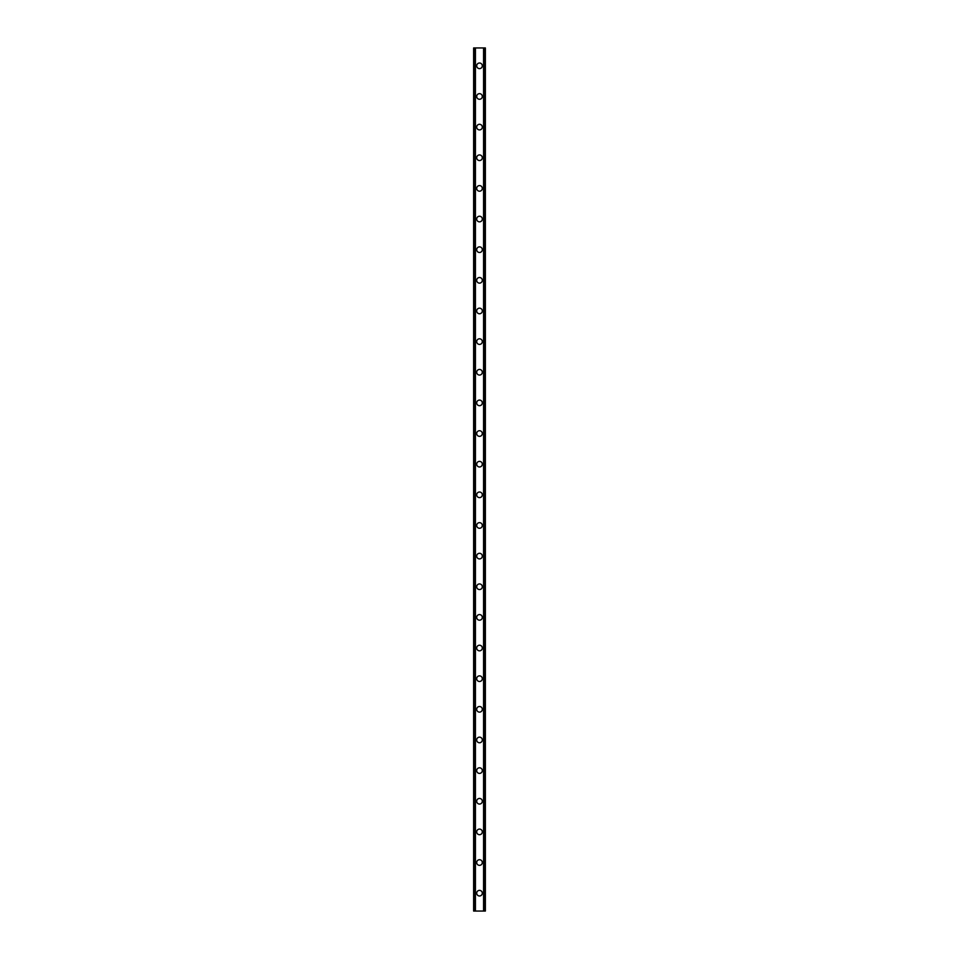 <?xml version="1.0" encoding="UTF-8"?>
<svg xmlns="http://www.w3.org/2000/svg" width="959" height="959" viewBox="0 0 959 959"><rect width="100%" height="100%" fill="white"/><g stroke="black" fill="none" stroke-linecap="round" stroke-linejoin="round"><path stroke-width="1.44" d="M476.695 893.177A2.805 2.805 0 0 1 479.5 890.372A2.805 2.805 0 0 1 482.305 893.177A2.805 2.805 0 0 1 479.5 895.982A2.805 2.805 0 0 1 476.695 893.177M476.695 862.537A2.805 2.805 0 0 1 479.5 859.72A2.805 2.805 0 0 1 482.305 862.537A2.805 2.805 0 0 1 479.5 865.342A2.805 2.805 0 0 1 476.695 862.537M476.695 831.885A2.805 2.805 0 0 1 479.5 829.079A2.805 2.805 0 0 1 482.305 831.885A2.805 2.805 0 0 1 479.5 834.702A2.805 2.805 0 0 1 476.695 831.885M476.695 801.245A2.805 2.805 0 0 1 479.5 798.439A2.805 2.805 0 0 1 482.305 801.245A2.805 2.805 0 0 1 479.5 804.062A2.805 2.805 0 0 1 476.695 801.245M476.695 770.604A2.805 2.805 0 0 1 479.5 767.799A2.805 2.805 0 0 1 482.305 770.604A2.805 2.805 0 0 1 479.5 773.41A2.805 2.805 0 0 1 476.695 770.604M476.695 739.964A2.805 2.805 0 0 1 479.5 737.147A2.805 2.805 0 0 1 482.305 739.964A2.805 2.805 0 0 1 479.5 742.769A2.805 2.805 0 0 1 476.695 739.964M476.695 709.324A2.805 2.805 0 0 1 479.5 706.507A2.805 2.805 0 0 1 482.305 709.324A2.805 2.805 0 0 1 479.5 712.129A2.805 2.805 0 0 1 476.695 709.324M476.695 678.672A2.805 2.805 0 0 1 479.5 675.867A2.805 2.805 0 0 1 482.305 678.672A2.805 2.805 0 0 1 479.5 681.489A2.805 2.805 0 0 1 476.695 678.672M476.695 648.032A2.805 2.805 0 0 1 479.5 645.227A2.805 2.805 0 0 1 482.305 648.032A2.805 2.805 0 0 1 479.5 650.837A2.805 2.805 0 0 1 476.695 648.032M476.695 617.392A2.805 2.805 0 0 1 479.5 614.587A2.805 2.805 0 0 1 482.305 617.392A2.805 2.805 0 0 1 479.5 620.197A2.805 2.805 0 0 1 476.695 617.392M476.695 586.752A2.805 2.805 0 0 1 479.5 583.935A2.805 2.805 0 0 1 482.305 586.752A2.805 2.805 0 0 1 479.5 589.557A2.805 2.805 0 0 1 476.695 586.752M476.695 556.112A2.805 2.805 0 0 1 479.5 553.295A2.805 2.805 0 0 1 482.305 556.112A2.805 2.805 0 0 1 479.5 558.917A2.805 2.805 0 0 1 476.695 556.112M476.695 525.46A2.805 2.805 0 0 1 479.5 522.655A2.805 2.805 0 0 1 482.305 525.46A2.805 2.805 0 0 1 479.5 528.277A2.805 2.805 0 0 1 476.695 525.46M476.695 494.82A2.805 2.805 0 0 1 479.5 492.015A2.805 2.805 0 0 1 482.305 494.82A2.805 2.805 0 0 1 479.5 497.625A2.805 2.805 0 0 1 476.695 494.82M476.695 464.18A2.805 2.805 0 0 1 479.5 461.375A2.805 2.805 0 0 1 482.305 464.18A2.805 2.805 0 0 1 479.5 466.985A2.805 2.805 0 0 1 476.695 464.18M476.695 433.54A2.805 2.805 0 0 1 479.5 430.723A2.805 2.805 0 0 1 482.305 433.54A2.805 2.805 0 0 1 479.5 436.345A2.805 2.805 0 0 1 476.695 433.54M476.695 402.888A2.805 2.805 0 0 1 479.5 400.083A2.805 2.805 0 0 1 482.305 402.888A2.805 2.805 0 0 1 479.5 405.705A2.805 2.805 0 0 1 476.695 402.888M476.695 372.248A2.805 2.805 0 0 1 479.5 369.443A2.805 2.805 0 0 1 482.305 372.248A2.805 2.805 0 0 1 479.5 375.065A2.805 2.805 0 0 1 476.695 372.248M476.695 341.608A2.805 2.805 0 0 1 479.5 338.803A2.805 2.805 0 0 1 482.305 341.608A2.805 2.805 0 0 1 479.5 344.413A2.805 2.805 0 0 1 476.695 341.608M476.695 310.968A2.805 2.805 0 0 1 479.5 308.163A2.805 2.805 0 0 1 482.305 310.968A2.805 2.805 0 0 1 479.5 313.773A2.805 2.805 0 0 1 476.695 310.968M476.695 280.328A2.805 2.805 0 0 1 479.5 277.511A2.805 2.805 0 0 1 482.305 280.328A2.805 2.805 0 0 1 479.5 283.133A2.805 2.805 0 0 1 476.695 280.328M476.695 249.676A2.805 2.805 0 0 1 479.5 246.871A2.805 2.805 0 0 1 482.305 249.676A2.805 2.805 0 0 1 479.5 252.493A2.805 2.805 0 0 1 476.695 249.676M476.695 219.036A2.805 2.805 0 0 1 479.5 216.231A2.805 2.805 0 0 1 482.305 219.036A2.805 2.805 0 0 1 479.5 221.853A2.805 2.805 0 0 1 476.695 219.036M476.695 188.396A2.805 2.805 0 0 1 479.5 185.59A2.805 2.805 0 0 1 482.305 188.396A2.805 2.805 0 0 1 479.5 191.201A2.805 2.805 0 0 1 476.695 188.396M476.695 157.755A2.805 2.805 0 0 1 479.5 154.938A2.805 2.805 0 0 1 482.305 157.755A2.805 2.805 0 0 1 479.5 160.561A2.805 2.805 0 0 1 476.695 157.755M476.695 127.115A2.805 2.805 0 0 1 479.5 124.298A2.805 2.805 0 0 1 482.305 127.115A2.805 2.805 0 0 1 479.5 129.921A2.805 2.805 0 0 1 476.695 127.115M476.695 96.463A2.805 2.805 0 0 1 479.5 93.658A2.805 2.805 0 0 1 482.305 96.463A2.805 2.805 0 0 1 479.5 99.28A2.805 2.805 0 0 1 476.695 96.463M476.695 65.823A2.805 2.805 0 0 1 479.5 63.018A2.805 2.805 0 0 1 482.305 65.823A2.805 2.805 0 0 1 479.5 68.628A2.805 2.805 0 0 1 476.695 65.823M485.146 47.95L473.626 47.95L473.626 911.05L485.374 911.05L485.374 47.95L485.146 911.05M473.626 47.95L473.626 911.05L473.626 47.95M475.436 47.95L475.436 911.05M483.564 47.95L483.564 911.05M485.374 47.95L485.374 911.05L485.374 47.95M473.854 47.95L473.854 911.05L473.854 47.95M474.765 47.95L474.765 911.05M474.837 47.95L474.837 911.05M475.28 47.95L475.28 911.05M483.72 47.95L483.72 911.05M484.163 47.95L484.163 911.05M484.235 47.95L484.235 911.05"/></g></svg>
